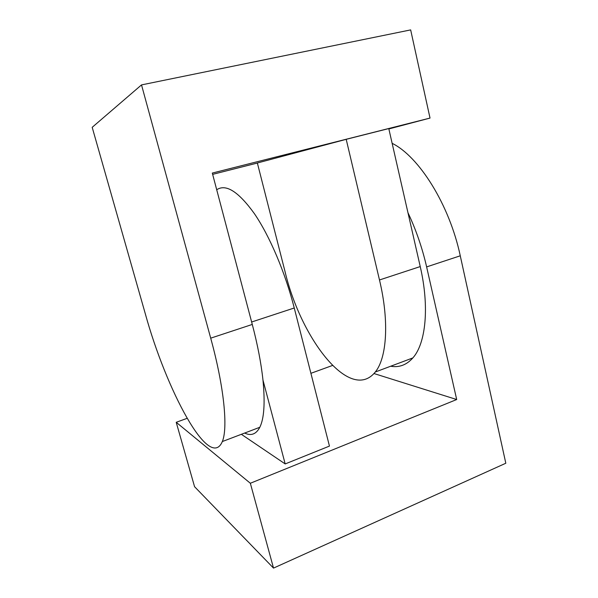 <?xml version="1.0" encoding="UTF-8"?>
<svg xmlns="http://www.w3.org/2000/svg" width="598" height="598" viewBox="0 0 598 598"><rect width="100%" height="100%" fill="white"/><g stroke="black" fill="none" stroke-linecap="round" stroke-linejoin="round"><path stroke-width="0.9" d="M379.483 279.969L420.237 266.573L388.775 128.57L346.197 139.327L257.357 162.992L285.044 271.634C300.831 338.528 350.114 403.269 375.29 372.001C386.801 358.023 389.448 321.477 379.483 279.969L346.197 139.327M141.517 84.901L92.189 127.322L145.209 313.442C166.184 389.806 209.502 471.822 222.336 441.548C228.032 428.056 224.22 387.295 210.705 338.162L141.517 84.901L410.662 29.9L430.022 118.075L212.305 173.069L252.281 324.437C257.633 344.867 261.191 363.397 262.963 380.044C265.183 402.813 264.129 418.555 259.816 427.278C256.168 434.223 251.115 436.151 244.649 433.049M257.364 163.037L212.641 174.362M388.864 128.944L430.022 118.075M420.237 266.573C429.678 307.312 425.716 343.603 412.867 357.91C406.603 364.944 399.202 367.718 390.658 366.238M407.948 212.679C416.059 229.864 422.278 247.938 426.628 266.902L456.693 399.531L373.997 373.541M187.099 418.338L176.216 422.293L194.567 486.705L273.518 568.1L505.811 463.241L460.266 255.802L426.628 266.902M310.908 373.316L332.473 365.475M392.146 143.341C418.877 156.37 449.442 204.591 460.266 255.802M456.693 399.531L250.345 483.259L273.518 568.1M176.216 422.293L250.345 483.259M262.963 380.044L285.186 463.936L241.353 434.305M285.186 463.936L329.453 446.086L294.253 307.985L251.638 322.001M216.708 189.76C225.88 183.586 238.43 191.539 254.367 213.621C269.593 235.896 285.149 272.262 294.253 307.985M210.705 338.162L252.281 324.437M222.336 441.548L259.816 427.278M375.29 372.001L412.867 357.91"/></g></svg>
